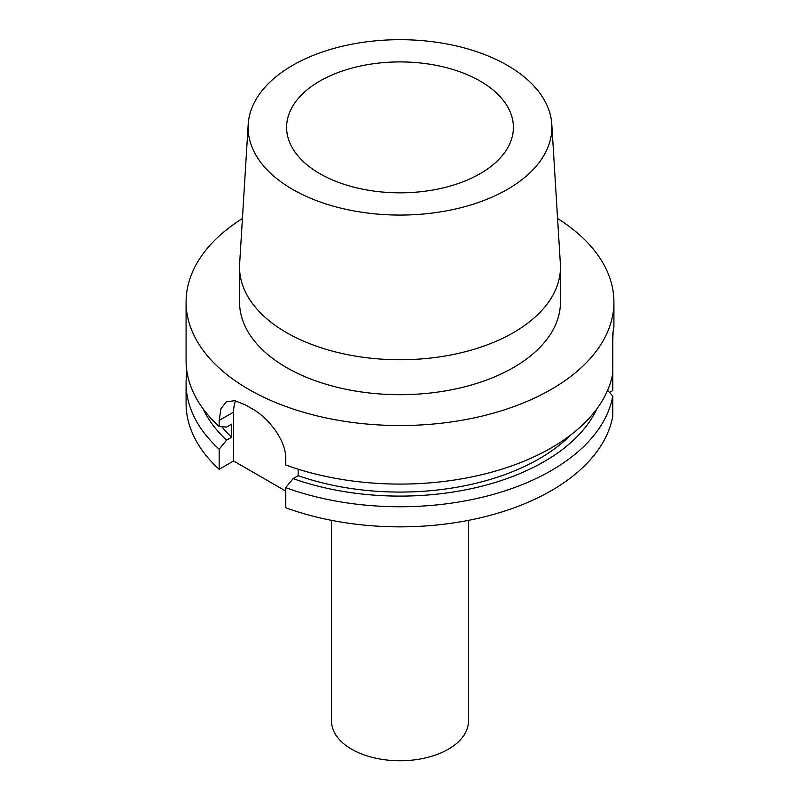 <?xml version="1.0" encoding="UTF-8"?>
<svg xmlns="http://www.w3.org/2000/svg" width="800" height="800" viewBox="0 0 800 800"><rect width="100%" height="100%" fill="white"/><g stroke="black" fill="none" stroke-linecap="round" stroke-linejoin="round"><path stroke-width="1.2" d="M235.58 400.8A42.78 24.7 -120 0 0 233.61 412.08L219.16 420.42L220.96 408.69L226.3 401.83L234.85 400.66L245.74 405.07A213.92 123.51 180 0 0 251.79 408.57C268.15 417.24 286.28 440.46 285.72 458.84L285.72 464.98A213.92 123.51 180 0 0 551.26 447.9A213.92 123.51 0 0 0 612.77 373.37L612.77 390.54L609.47 392.44M203.23 409.02A203.77 117.65 0 0 0 226.53 440.18L219.16 449.22L219.16 469.32A213.92 123.51 180 0 1 186.08 403.35L186.08 383.24A213.92 123.51 180 0 1 186.98 371.91M219.16 469.32L233.61 460.98L285.72 491.07M612.77 416.15A213.92 123.51 180 0 1 285.72 507.75L285.72 487.65A213.92 123.51 180 0 0 612.77 396.04L612.77 416.15M480.17 173.66A113.38 65.46 180 0 1 356.61 187.85A113.38 65.46 180 0 1 286.62 127.37A113.38 65.46 180 0 1 319.83 81.09A113.38 65.46 180 0 1 443.39 66.9A113.38 65.46 180 0 1 513.38 127.37A113.38 65.46 180 0 1 480.17 173.66M248.21 124.26A151.88 87.69 180 0 0 339.4 207.78A151.88 87.69 180 0 0 507.4 189.38A151.88 87.69 0 0 0 551.79 124.26A151.88 87.69 0 0 0 455.63 45.78A151.88 87.69 0 0 0 292.6 65.37A151.88 87.69 180 0 0 248.21 124.26L239.64 263.82A160.46 92.64 180 0 0 239.54 267.11L239.54 302.04A160.46 92.64 180 0 0 338.59 387.63A160.46 92.64 180 0 0 513.46 367.55A160.46 92.64 0 0 0 560.46 302.04L560.46 267.11A160.46 92.64 0 0 0 560.36 263.82L551.79 124.26M239.54 267.11A160.46 92.64 180 0 0 338.59 352.7A160.46 92.64 180 0 0 513.46 332.61A160.46 92.64 0 0 0 560.46 267.11M557.58 218.51A213.92 123.51 0 0 1 613.92 302.04A213.92 123.51 0 0 1 551.26 389.37A213.92 123.51 180 0 1 318.14 416.14A213.92 123.51 180 0 1 186.08 302.04A213.92 123.51 180 0 1 242.42 218.51M219.16 420.42L219.16 426.55A213.92 123.51 180 0 1 186.08 360.57L186.08 302.04M219.16 426.55L226.53 427.08L231.6 424.16L231.6 437.26A196.81 113.63 180 0 1 221.85 426.75M226.53 440.18L231.6 437.26M233.61 412.08L233.61 460.98M219.16 449.22A213.92 123.51 180 0 1 186.08 383.24M285.72 487.65L293.09 478.61A203.77 117.65 0 0 0 596.77 409.02M607.59 390.4L612.77 396.04M293.09 478.61L298.15 475.68A196.81 113.63 180 0 0 570.69 435.01M298.15 469.18L298.15 475.68M613.92 302.04L613.92 326.88L612.77 333.58L612.77 373.37M613.03 332.46L612.77 341.64M468.45 520.36L468.45 721.24A68.45 39.52 0 0 1 448.4 749.18A68.45 39.52 180 0 1 373.8 757.75A68.45 39.52 180 0 1 331.55 721.24L331.55 520.36"/></g></svg>

